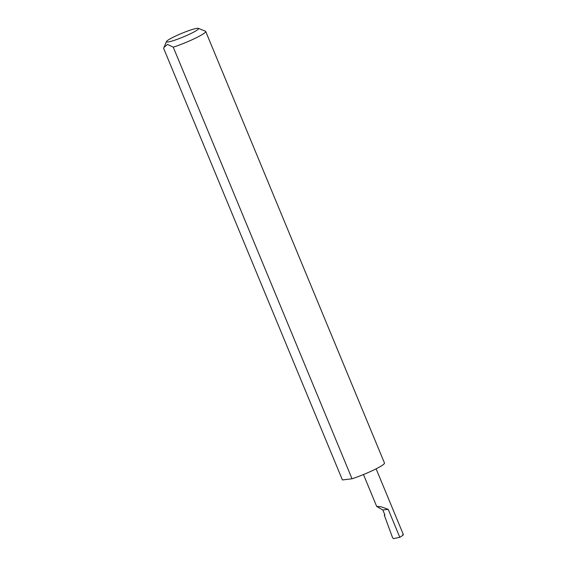 <?xml version="1.0" encoding="UTF-8"?>
<svg xmlns="http://www.w3.org/2000/svg" width="567" height="567" viewBox="0 0 567 567"><rect width="100%" height="100%" fill="white"/><g stroke="black" fill="none" stroke-linecap="round" stroke-linejoin="round"><path stroke-width="0.85" d="M384.858 514.864L384.27 515.112L384.929 515.034L382.838 509.995L376.679 506.423L381.286 506.82L388.218 509.343L382.838 509.995M384.27 515.112L392.548 537.622L393.441 538.65L399.799 537.303L388.218 509.343M399.799 537.303C403.009 535.361 404.002 534.447 402.797 534.568M175.756 35.983A17.379 1.97 157.5 0 1 198.358 28.35A17.379 1.97 157.5 0 1 189.229 34.346A17.379 1.97 157.5 0 1 166.457 41.568A17.379 1.97 157.5 0 1 175.756 35.983M173.261 47.189L352.029 478.775L342.411 479.944L163.636 48.351L164.012 47.366L167.485 44.389L173.261 47.189A22.871 2.587 -22.5 0 0 193.446 39.123A22.871 2.587 -22.5 0 0 205.708 31.454A22.871 2.587 -22.5 0 0 205.46 31.235L198.358 28.35M352.029 478.775A22.871 2.587 -22.5 0 0 372.221 470.716A22.871 2.587 -22.5 0 0 384.476 463.041L205.708 31.454M403.364 534.603L376.112 468.817M166.457 41.568L164.012 47.366M376.679 506.423L363.475 474.544"/></g></svg>
